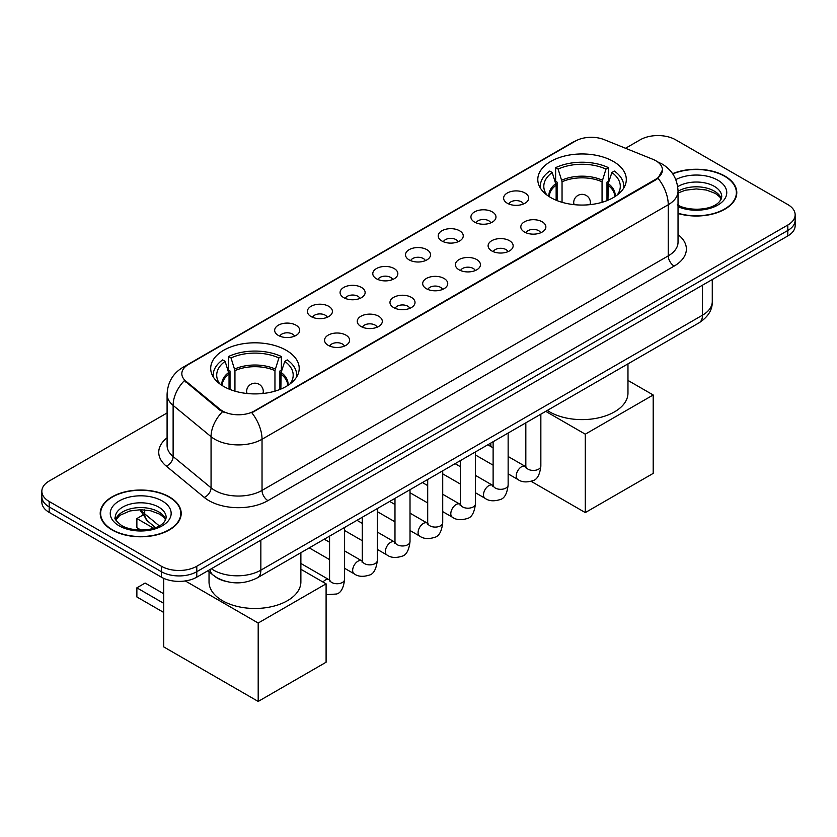 <?xml version="1.0" encoding="UTF-8"?>
<svg xmlns="http://www.w3.org/2000/svg" width="837" height="837" viewBox="0 0 837 837"><rect width="100%" height="100%" fill="white"/><g stroke="black" fill="none" stroke-linecap="round" stroke-linejoin="round"><path stroke-width="1.26" d="M286.244 350.295A44.256 25.549 0 0 0 238.011 344.75A44.256 25.549 0 0 0 210.694 368.353A44.256 25.549 0 0 0 223.657 386.422A44.256 25.549 0 0 0 271.889 391.967A44.256 25.549 0 0 0 299.207 368.353A44.256 25.549 0 0 0 286.244 350.295M613.343 161.447A44.256 25.549 0 0 0 565.111 155.902A44.256 25.549 0 0 0 537.793 179.505A44.256 25.549 0 0 0 550.756 197.574A44.256 25.549 0 0 0 598.989 203.119A44.256 25.549 0 0 0 626.306 179.505A44.256 25.549 0 0 0 613.343 161.447M507.295 203.234A12.524 7.23 180 0 1 504.816 201.194A12.524 7.23 180 0 1 508.959 192.207A12.524 7.23 180 0 1 525.008 193.012A12.524 7.23 180 0 1 527.498 201.194A12.524 7.23 180 0 1 507.295 203.234M523.491 203.987A7.512 4.342 0 0 0 521.472 201.874A7.512 4.342 0 0 0 514.064 200.775A7.512 4.342 0 0 0 508.823 203.987M474.589 222.119A12.524 7.23 180 0 1 472.11 220.079A12.524 7.23 180 0 1 476.253 211.091A12.524 7.23 180 0 1 492.302 211.897A12.524 7.23 180 0 1 494.793 220.079A12.524 7.23 180 0 1 474.589 222.119M490.775 222.872A7.512 4.342 0 0 0 488.766 220.759A7.512 4.342 0 0 0 481.359 219.66A7.512 4.342 0 0 0 476.117 222.872M441.884 241.004A12.524 7.23 180 0 1 439.394 238.963A12.524 7.23 180 0 1 443.547 229.976A12.524 7.23 180 0 1 459.597 230.782A12.524 7.23 180 0 1 462.076 238.963A12.524 7.23 180 0 1 441.884 241.004M458.069 241.757A7.512 4.342 0 0 0 456.05 239.644A7.512 4.342 0 0 0 448.653 238.545A7.512 4.342 0 0 0 443.411 241.757M409.167 259.888A12.524 7.23 180 0 1 406.688 257.848A12.524 7.23 180 0 1 410.831 248.861A12.524 7.23 180 0 1 426.88 249.667A12.524 7.23 180 0 1 429.371 257.848A12.524 7.23 180 0 1 409.167 259.888M425.363 260.642A7.512 4.342 0 0 0 423.344 258.528A7.512 4.342 0 0 0 415.937 257.43A7.512 4.342 0 0 0 410.695 260.642M376.462 278.773A12.524 7.23 180 0 1 373.972 276.733A12.524 7.23 180 0 1 378.125 267.746A12.524 7.23 180 0 1 394.175 268.551A12.524 7.23 180 0 1 396.665 276.733A12.524 7.23 180 0 1 376.462 278.773M392.647 279.527A7.512 4.342 0 0 0 390.628 277.413A7.512 4.342 0 0 0 383.231 276.315A7.512 4.342 0 0 0 377.989 279.527M343.756 297.658A12.524 7.23 180 0 1 341.266 295.618A12.524 7.23 180 0 1 345.419 286.631A12.524 7.23 180 0 1 361.469 287.436A12.524 7.23 180 0 1 363.949 295.618A12.524 7.23 180 0 1 343.756 297.658M359.941 298.411A7.512 4.342 0 0 0 357.922 296.298A7.512 4.342 0 0 0 350.515 295.199A7.512 4.342 0 0 0 345.273 298.411M311.04 316.543A12.524 7.23 180 0 1 308.56 314.503A12.524 7.23 180 0 1 312.703 305.515A12.524 7.23 180 0 1 328.753 306.321A12.524 7.23 180 0 1 331.243 314.503A12.524 7.23 180 0 1 311.04 316.543M327.225 317.296A7.512 4.342 0 0 0 325.216 315.183A7.512 4.342 0 0 0 317.809 314.084A7.512 4.342 0 0 0 312.567 317.296M278.334 335.428A12.524 7.23 180 0 1 275.844 333.388A12.524 7.23 180 0 1 279.997 324.4A12.524 7.23 180 0 1 296.047 325.206A12.524 7.23 180 0 1 298.527 333.388A12.524 7.23 180 0 1 278.334 335.428M294.519 336.181A7.512 4.342 0 0 0 292.5 334.068A7.512 4.342 0 0 0 285.103 332.969A7.512 4.342 0 0 0 279.861 336.181M524.485 232.037A12.524 7.23 180 0 1 521.995 229.997A12.524 7.23 180 0 1 526.149 221.01A12.524 7.23 180 0 1 542.198 221.815A12.524 7.23 180 0 1 544.678 229.997A12.524 7.23 180 0 1 524.485 232.037M540.671 232.791A7.512 4.342 0 0 0 538.651 230.677A7.512 4.342 0 0 0 531.244 229.579A7.512 4.342 0 0 0 526.013 232.791M491.769 250.922A12.524 7.23 180 0 1 489.289 248.882A12.524 7.23 180 0 1 493.432 239.895A12.524 7.23 180 0 1 509.482 240.7A12.524 7.23 180 0 1 511.972 248.882A12.524 7.23 180 0 1 491.769 250.922M507.954 251.675A7.512 4.342 0 0 0 505.946 249.562A7.512 4.342 0 0 0 498.538 248.463A7.512 4.342 0 0 0 493.296 251.675M459.063 269.807A12.524 7.23 180 0 1 456.573 267.767A12.524 7.23 180 0 1 460.727 258.779A12.524 7.23 180 0 1 476.776 259.585A12.524 7.23 180 0 1 479.256 267.767A12.524 7.23 180 0 1 459.063 269.807M475.249 270.56A7.512 4.342 0 0 0 473.229 268.447A7.512 4.342 0 0 0 465.832 267.348A7.512 4.342 0 0 0 460.591 270.56M426.357 288.692A12.524 7.23 180 0 1 423.867 286.652A12.524 7.23 180 0 1 428.021 277.664A12.524 7.23 180 0 1 444.07 278.47A12.524 7.23 180 0 1 446.55 286.652A12.524 7.23 180 0 1 426.357 288.692M442.543 289.445A7.512 4.342 0 0 0 440.524 287.332A7.512 4.342 0 0 0 433.116 286.233A7.512 4.342 0 0 0 427.874 289.445M393.641 307.577A12.524 7.23 180 0 1 391.161 305.536A12.524 7.23 180 0 1 395.305 296.549A12.524 7.23 180 0 1 411.354 297.355A12.524 7.23 180 0 1 413.844 305.536A12.524 7.23 180 0 1 393.641 307.577M409.827 308.33A7.512 4.342 0 0 0 407.818 306.216A7.512 4.342 0 0 0 400.41 305.118A7.512 4.342 0 0 0 395.169 308.33M360.935 326.461A12.524 7.23 180 0 1 358.445 324.421A12.524 7.23 180 0 1 362.599 315.434A12.524 7.23 180 0 1 378.648 316.24A12.524 7.23 180 0 1 381.128 324.421A12.524 7.23 180 0 1 360.935 326.461M377.121 327.215A7.512 4.342 0 0 0 375.102 325.101A7.512 4.342 0 0 0 367.705 324.003A7.512 4.342 0 0 0 362.463 327.215M328.219 345.346A12.524 7.23 180 0 1 325.739 343.306A12.524 7.23 180 0 1 329.883 334.319A12.524 7.23 180 0 1 345.932 335.124A12.524 7.23 180 0 1 348.422 343.306A12.524 7.23 180 0 1 328.219 345.346M344.415 346.099A7.512 4.342 0 0 0 342.396 343.986A7.512 4.342 0 0 0 334.988 342.888A7.512 4.342 0 0 0 329.747 346.099M652.839 159.302A22.547 13.015 180 0 1 655.852 160.767A22.547 13.015 180 0 1 662.454 169.963A22.547 13.015 180 0 1 655.852 179.17L254.364 410.967A22.547 13.015 180 0 1 219.953 409.23L185.908 381.159A22.547 13.015 180 0 1 181.828 373.7A22.547 13.015 180 0 1 188.44 364.493L575.354 141.108A22.547 13.015 180 0 1 604.22 139.653L652.839 159.302M224.996 581.15A25.047 14.459 180 0 1 214.879 576.411M678.033 213.508A40.5 23.384 0 0 0 736.79 192.636A40.5 23.384 0 0 0 724.936 176.105A40.5 23.384 0 0 0 672.613 173.667M169.336 496.875A40.5 23.384 0 0 0 125.205 491.8A40.5 23.384 0 0 0 100.21 513.405A40.5 23.384 0 0 0 112.064 529.936A40.5 23.384 0 0 0 156.205 535.01A40.5 23.384 0 0 0 181.2 513.405A40.5 23.384 0 0 0 169.336 496.875M100.628 515.508A40.5 23.384 0 0 0 100.482 516.136M662.454 169.963L658.039 178.25L655.852 179.84L251.822 412.777A29.222 16.876 60 0 1 262.033 439.258A33.396 19.282 180 0 1 214.806 439.258A33.396 19.282 180 0 1 211.06 436.684L173.123 405.411A33.396 19.282 180 0 1 167.086 394.353L167.086 445.483A33.396 19.282 0 0 0 173.123 456.542L211.06 487.825A33.396 19.282 0 0 0 214.806 490.398A33.396 19.282 0 0 0 262.033 490.398L668.25 255.871A33.396 19.282 0 0 0 678.033 242.238L678.033 191.098A33.396 19.282 180 0 1 668.25 204.741A29.222 16.876 -120 0 0 658.039 178.25M167.086 412.955L49.184 481.024A25.047 14.459 0 0 0 41.85 491.246L41.85 502.158A25.047 14.459 0 0 0 49.184 512.38L161.363 577.153L161.363 571.692A25.047 14.459 0 0 0 196.789 571.692L787.816 230.468A25.047 14.459 0 0 0 795.15 220.246A25.047 14.459 0 0 1 787.816 230.468L196.789 571.692A25.047 14.459 0 0 1 161.363 571.692L49.184 506.929L161.363 571.692L161.363 566.241A25.047 14.459 0 0 0 196.789 566.241L787.816 225.017A25.047 14.459 0 0 0 795.15 214.795A25.047 14.459 0 0 0 787.816 204.563L675.637 139.8A25.047 14.459 0 0 0 640.211 139.8L625.542 148.264M41.85 496.697A25.047 14.459 0 0 0 49.184 506.929A25.047 14.459 0 0 1 41.85 496.697M225.017 412.777L219.953 410.214L184.391 380.615A29.222 19.544 129.5 0 0 173.123 405.411L173.123 456.542A8.349 5.587 -50.5 0 1 166.291 466.125A41.745 24.106 180 0 1 167.086 437.835M41.85 491.246A25.047 14.459 0 0 0 49.184 501.478L161.363 566.241M180.928 516.136A40.5 23.384 0 0 0 180.782 515.508M736.518 195.366A40.5 23.384 0 0 0 736.372 194.739M161.363 577.153A25.047 14.459 0 0 0 196.789 577.153L787.816 235.929A25.047 14.459 0 0 0 795.15 225.697L795.15 214.795M678.033 213.236A40.082 23.143 0 0 0 736.372 192.636A40.082 23.143 0 0 0 724.633 176.272A40.082 23.143 0 0 0 672.77 173.908M112.367 529.769A40.082 23.143 0 0 0 156.038 534.78A40.082 23.143 0 0 0 180.782 513.405A40.082 23.143 0 0 0 169.043 497.042A40.082 23.143 0 0 0 125.362 492.03A40.082 23.143 0 0 0 100.628 513.405A40.082 23.143 0 0 0 112.367 529.769M556.145 200.221L556.145 185.186L552.221 172.516A38.24 22.076 0 0 0 545.944 193.609A38.24 22.076 0 0 0 546.917 195.042M557.107 200.618L557.107 182.152L555.632 181.305L555.632 167.662A41.745 24.106 0 0 1 608.468 167.662L605.978 169.105A38.24 22.076 0 0 0 558.122 169.105L562.045 181.775L562.045 202.303M602.054 202.303L602.054 181.775L605.978 169.105M547.293 410.433A45.92 26.512 0 0 0 549.574 411.856A45.92 26.512 0 0 0 599.627 417.6A45.92 26.512 0 0 0 627.97 393.108L627.97 363.854M608.468 167.662L608.468 181.305L606.982 182.152L606.982 200.618M552.221 172.516L549.721 171.072A41.745 24.106 0 0 0 540.294 186.327A41.745 24.106 0 0 0 540.42 188.189M558.122 169.105L555.632 167.662M623.67 188.189A41.745 24.106 0 0 0 623.795 186.327A41.745 24.106 0 0 0 614.379 171.072L611.878 172.516L608.237 183.585L607.955 200.221M617.183 195.042A38.24 22.076 0 0 0 618.156 193.609A38.24 22.076 0 0 0 611.878 172.516M585.293 512.589L585.293 434.183L653.195 394.98L653.195 473.386L585.293 512.589L531.181 481.348M490.827 446.508L490.827 443.035M585.293 434.183L545.724 411.344M627.97 380.427L653.195 394.98M229.045 389.069L229.045 374.034L225.122 361.364A38.24 22.076 0 0 0 218.844 382.457A38.24 22.076 0 0 0 219.817 383.89M230.018 389.467L230.018 371L228.532 370.153L228.532 356.51A41.745 24.106 0 0 1 281.368 356.51L278.878 357.954A38.24 22.076 0 0 0 231.022 357.954L234.946 370.624L234.946 391.151M274.954 391.151L274.954 370.624L278.878 357.954M209.03 571.723L209.03 581.956A45.92 26.512 0 0 0 222.475 600.704A45.92 26.512 0 0 0 272.527 606.448A45.92 26.512 0 0 0 300.881 581.956L300.881 552.702M281.368 356.51L281.368 370.153L279.893 371L279.893 389.467M225.122 361.364L222.621 359.92A41.745 24.106 0 0 0 213.205 375.175A41.745 24.106 0 0 0 213.33 377.037M231.022 357.954L228.532 356.51M296.58 377.037A41.745 24.106 0 0 0 296.706 375.175A41.745 24.106 0 0 0 287.279 359.92L284.779 361.364L281.138 372.434L280.855 389.069M290.083 383.89A38.24 22.076 0 0 0 291.056 382.457A38.24 22.076 0 0 0 284.779 361.364M163.728 612.464L136.87 596.959L136.87 587.825L163.728 603.331M258.194 701.437L258.194 623.031L326.095 583.828L326.095 662.234L258.194 701.437L163.728 646.896L163.728 578.346M258.194 623.031L185.28 580.93M300.881 569.275L326.095 583.828M136.87 587.825L145.136 583.054L163.728 593.789M142.457 515.32L136.87 518.553L153.6 528.21M136.87 518.553L136.87 527.687L140.993 530.072M185.908 381.159L185.908 382.153M219.953 409.23L219.953 410.214M254.364 410.967L254.364 411.637M655.852 179.17L655.852 179.84M267.945 500.62A8.349 4.823 60 0 1 262.033 490.398L262.033 439.258L668.25 204.741L668.25 255.871A8.349 4.823 60 0 0 674.151 266.093L267.945 500.62A41.745 24.106 180 0 1 208.894 500.62A41.745 24.106 180 0 1 204.218 497.398L166.291 466.125M678.033 191.098C677.468 179.087 672.195 170.089 662.203 164.083L657.987 162.033A29.222 13.685 112 0 0 657.589 161.886M185.95 366.198A29.222 16.876 -120 0 0 182.926 367.338C172.935 373.333 167.651 382.342 167.086 394.353M182.926 367.338L572.895 142.185A29.222 16.876 60 0 1 575.113 141.244M222.443 411.762A29.222 19.544 129.5 0 0 211.06 436.684L211.06 487.825A8.349 5.587 -50.5 0 1 204.218 497.398M678.033 234.59A41.745 24.106 180 0 1 674.151 266.093M196.789 566.241L196.789 577.153M787.816 225.017L787.816 235.929M49.184 501.478L49.184 512.38M211.374 568.731A33.396 19.282 0 0 0 213.623 570.164A33.396 19.282 0 0 0 260.851 570.164L702.494 315.183A33.396 19.282 0 0 0 712.277 301.55C712.528 309.836 708.112 316.93 699.041 322.831L257.398 577.802A16.698 9.646 60 0 0 260.851 570.164L260.851 540.168M702.494 285.187L702.494 315.183A16.698 9.646 60 0 1 699.041 322.831M210.024 569.516A16.698 11.174 129.5 0 0 212.933 574.946L207.858 570.761M140.878 509.691A33.396 19.282 0 0 0 144.717 513.855L144.717 509.859M155.483 527.572L147.772 521.21A16.698 11.174 129.5 0 1 144.717 513.855L159.271 525.856M721.327 198.829A25.455 14.689 0 0 0 714.296 191.108A25.455 14.689 0 0 0 678.033 191.265M677.259 204.824C690.347 212.472 719.443 210.338 721.745 196.726A25.455 14.689 0 0 0 714.296 186.337A25.455 14.689 0 0 0 677.719 186.682M678.033 206.708A30.456 17.587 0 0 0 719.318 204.155A30.456 17.587 0 0 0 717.832 180.196A30.456 17.587 0 0 0 675.804 179.62M165.726 519.599A25.455 14.689 0 0 0 158.695 511.878A25.455 14.689 0 0 0 133.156 508.237A25.455 14.689 0 0 0 115.673 519.599M158.695 507.107A25.455 14.689 0 0 0 130.959 503.916A25.455 14.689 0 0 0 115.255 517.496C113.916 518.281 116.061 520.98 121.668 525.594C134.757 533.242 163.843 531.108 166.155 517.496A25.455 14.689 0 0 0 158.695 507.107M119.168 525.835A30.456 17.587 0 0 0 162.242 525.835A30.456 17.587 0 0 0 162.242 500.965A30.456 17.587 0 0 0 119.168 500.965A30.456 17.587 0 0 0 119.168 525.835M556.145 185.186A32.727 18.895 0 0 0 549.313 196.705M602.054 181.775A32.727 18.895 0 0 0 562.045 181.775M555.862 183.585A33.124 19.125 0 0 0 548.988 196.496M602.326 180.175A33.124 19.125 0 0 0 561.763 180.175M615.101 196.496A33.124 19.125 0 0 0 608.237 183.585M614.776 196.705A32.727 18.895 0 0 0 607.955 185.186M574.444 204.678A8.349 4.823 180 0 1 573.701 202.69L573.701 204.605M590.399 204.605L590.399 202.69A8.349 4.823 180 0 1 589.656 204.678M229.045 374.034A32.727 18.895 0 0 0 222.223 385.554M274.954 370.624A32.727 18.895 0 0 0 234.946 370.624M228.763 372.434A33.124 19.125 0 0 0 221.899 385.344M275.237 369.023A33.124 19.125 0 0 0 234.674 369.023M288.012 385.344A33.124 19.125 0 0 0 281.138 372.434M287.687 385.554A32.727 18.895 0 0 0 280.855 374.034M247.344 393.526A8.349 4.823 180 0 1 246.601 391.538L246.601 393.453M263.299 393.453L263.299 391.538A8.349 4.823 180 0 1 262.556 393.526M540.848 414.158L540.848 466.094A7.512 4.342 180 0 1 538.306 469.348A7.512 4.342 180 0 1 528.021 469.159A7.512 4.342 180 0 1 525.824 466.094L525.584 467.716L526.253 467.161M540.848 466.094C539.823 474.82 537.124 479.695 532.75 480.71C526.536 482.635 521.545 482.206 517.768 479.423A7.512 4.342 -60 0 1 516.617 473.397A7.512 4.342 -60 0 1 521.535 466.774A7.512 4.342 -60 0 1 521.859 466.596A7.512 4.342 -60 0 1 525.291 466.397L525.803 466.669M508.143 433.043L508.143 484.979A7.512 4.342 180 0 1 505.6 488.233A7.512 4.342 180 0 1 495.316 488.044A7.512 4.342 180 0 1 493.119 484.979L492.867 486.6L493.548 486.046M508.143 484.979C507.117 493.704 504.408 498.58 500.034 499.595C493.83 501.52 488.839 501.091 485.062 498.308A7.512 4.342 -60 0 1 483.912 492.282A7.512 4.342 -60 0 1 488.818 485.659A7.512 4.342 -60 0 1 489.153 485.481A7.512 4.342 -60 0 1 492.574 485.282L493.087 485.554M475.437 451.928L475.437 503.864A7.512 4.342 180 0 1 472.884 507.117A7.512 4.342 180 0 1 462.61 506.929A7.512 4.342 180 0 1 460.402 503.864L460.162 505.485L460.831 504.931M475.437 503.864C474.401 512.589 471.702 517.465 467.328 518.48C461.124 520.405 456.123 519.976 452.357 517.193A7.512 4.342 -60 0 1 451.206 511.166A7.512 4.342 -60 0 1 456.113 504.544A7.512 4.342 -60 0 1 456.447 504.366A7.512 4.342 -60 0 1 459.869 504.167L460.381 504.439M442.721 470.812L442.721 522.748A7.512 4.342 180 0 1 440.178 526.002A7.512 4.342 180 0 1 429.894 525.814A7.512 4.342 180 0 1 427.697 522.748L427.456 524.37L428.125 523.816M442.721 522.748C441.695 531.474 438.996 536.35 434.612 537.364C428.408 539.29 423.417 538.861 419.64 536.078A7.512 4.342 -60 0 1 418.49 530.051A7.512 4.342 -60 0 1 423.396 523.428A7.512 4.342 -60 0 1 423.731 523.251A7.512 4.342 -60 0 1 427.163 523.052L427.676 523.324M410.015 489.697L410.015 541.633A7.512 4.342 180 0 1 407.473 544.887A7.512 4.342 180 0 1 397.188 544.699A7.512 4.342 180 0 1 394.98 541.633L394.74 543.255L395.42 542.7M410.015 541.633C408.979 550.359 406.28 555.234 401.906 556.249C395.702 558.174 390.712 557.745 386.935 554.962A7.512 4.342 -60 0 1 385.784 548.936A7.512 4.342 -60 0 1 390.691 542.313A7.512 4.342 -60 0 1 391.025 542.135A7.512 4.342 -60 0 1 394.447 541.937L394.959 542.209M377.309 508.582L377.309 560.518A7.512 4.342 180 0 1 374.756 563.772A7.512 4.342 180 0 1 364.472 563.583A7.512 4.342 180 0 1 362.275 560.518L362.034 562.14L362.703 561.585M377.309 560.518C376.273 569.244 373.574 574.119 369.201 575.134C362.986 577.059 357.995 576.63 354.218 573.847A7.512 4.342 -60 0 1 353.068 567.821A7.512 4.342 -60 0 1 357.985 561.198A7.512 4.342 -60 0 1 358.32 561.02A7.512 4.342 -60 0 1 361.741 560.821L362.254 561.093M344.593 527.467L344.593 579.403A7.512 4.342 180 0 1 342.051 582.657A7.512 4.342 180 0 1 331.766 582.468A7.512 4.342 180 0 1 329.569 579.403L329.328 581.024L329.998 580.47M322.967 582.018A7.512 4.342 -60 0 1 325.269 580.083A7.512 4.342 -60 0 1 325.603 579.905A7.512 4.342 -60 0 1 329.025 579.706L329.537 579.978M572.895 142.185L578.252 139.695M257.398 577.802C243.954 584.561 230.52 584.561 217.076 577.802L212.933 574.946M712.277 301.55L712.277 279.537M147.772 521.21L139.769 509.702M721.201 199.112L719.663 196.81L715.332 193.399L706.376 190.03L696.269 188.921L685.503 190.198L678.033 192.97M736.372 195.984L736.372 192.636M165.611 519.882L164.073 517.58L159.741 514.169L150.786 510.8L140.679 509.691L129.913 510.968L119.858 515.33L115.799 519.882M180.782 516.753L180.782 513.405M100.628 516.753L100.628 513.405M540.294 187.98L540.294 186.327M623.795 187.98L623.795 186.327M590.399 202.69A8.349 8.349 0 0 0 577.875 195.46A8.349 8.349 0 0 0 573.701 202.69M213.205 376.828L213.205 375.175M296.706 376.828L296.706 375.175M263.299 391.538A8.349 8.349 0 0 0 250.776 384.309A8.349 8.349 0 0 0 246.601 391.538M517.768 479.423L508.143 473.857M493.119 465.184L475.437 454.972M525.824 422.831L525.824 466.094M525.291 466.397L508.143 456.5M493.119 447.826L487.825 444.771M485.062 498.308L475.437 492.742M460.402 484.068L442.721 473.857M493.119 441.716L493.119 484.979M492.574 485.282L475.437 475.385M460.402 466.711L455.108 463.656M452.357 517.193L442.721 511.627M427.697 502.953L410.015 492.742M460.402 460.601L460.402 503.864M459.869 504.167L442.721 494.269M427.697 485.596L422.403 482.541M419.64 536.078L410.015 530.512M394.98 521.838L377.309 511.627M427.697 479.486L427.697 522.748M427.163 523.052L410.015 513.154M394.98 504.481L389.697 501.426M386.935 554.962L377.309 549.396M362.275 540.723L344.593 530.512M394.98 498.371L394.98 541.633M394.447 541.937L377.309 532.039M362.275 523.366L356.98 520.311M354.218 573.847L344.593 568.281M329.569 559.608L309.24 547.869M362.275 517.256L362.275 560.518M361.741 560.821L344.593 550.924M329.569 542.25L324.275 539.195M344.593 579.403C343.568 588.129 340.858 593.004 336.484 594.019L326.095 594.699M329.569 536.14L329.569 579.403M329.025 579.706L300.881 563.458"/></g></svg>
